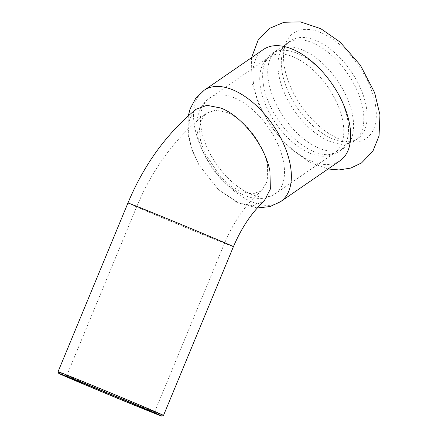 <?xml version="1.0" encoding="UTF-8"?>
<svg xmlns="http://www.w3.org/2000/svg" width="438" height="438" viewBox="0 0 438 438"><rect width="100%" height="100%" fill="white"/><g stroke="black" fill="none" stroke-linecap="round" stroke-linejoin="round"><path stroke-width="0.33" stroke-dasharray="2.19 1.64" d="M268.62 81.961A59.3 32.461 -124.5 0 0 300.742 136.415A59.3 32.461 -124.5 0 0 344.263 147.847A59.3 32.461 -124.5 0 0 350.356 140.844A59.3 32.461 -124.5 0 0 352.7 116.021A59.3 32.461 -124.5 0 0 285.773 46.954A59.3 32.461 -124.5 0 0 277.057 50.135A59.3 32.461 -124.5 0 0 268.62 81.961M263.534 85.459A59.3 32.461 55.5 0 1 265.225 61.982A59.3 32.461 55.5 0 1 271.971 53.633A59.3 32.461 55.5 0 1 315.491 65.065A59.3 32.461 55.5 0 1 347.613 119.519A59.3 32.461 55.5 0 1 339.176 151.345A59.3 32.461 55.5 0 1 328.971 154.658A59.3 32.461 55.5 0 1 263.534 85.459M362.927 108.991A59.3 32.461 -124.5 0 0 330.805 54.536A59.3 32.461 -124.5 0 0 287.284 43.105A59.3 32.461 -124.5 0 0 281.191 50.107A59.3 32.461 -124.5 0 0 278.847 74.931A59.3 32.461 -124.5 0 0 345.774 143.998A59.3 32.461 -124.5 0 0 354.49 140.817A59.3 32.461 -124.5 0 0 362.927 108.991M333.022 139.01A59.3 32.461 55.5 0 1 282.192 72.626A59.3 32.461 55.5 0 1 283.014 51.366A59.3 32.461 55.5 0 1 290.629 40.8A59.3 32.461 55.5 0 1 334.15 52.232A59.3 32.461 55.5 0 1 366.272 106.686A59.3 32.461 55.5 0 1 357.835 138.512A59.3 32.461 55.5 0 1 345.243 141.846A59.3 32.461 55.5 0 1 333.022 139.01M340.036 160.762A67.54 36.978 55.5 0 1 311.774 161.321A67.54 36.978 55.5 0 1 253.876 85.717A67.54 36.978 55.5 0 1 263.484 49.461M339.406 139.06A64.052 35.067 55.5 0 1 284.497 67.353A64.052 35.067 55.5 0 1 285.39 44.391A64.052 35.067 55.5 0 1 331.741 38.517A64.052 35.067 55.5 0 1 375.322 104.145A64.052 35.067 55.5 0 1 352.612 142.126A64.052 35.067 55.5 0 1 339.406 139.06M138.956 405.604A47.567 0.443 22.5 0 1 92.089 386.256A47.567 0.443 22.5 0 1 66.839 375.361A47.567 0.443 22.5 0 1 66.844 375.355A47.567 0.443 22.5 0 1 82.607 381.525A47.567 0.443 22.5 0 1 129.287 400.792A47.567 0.443 22.5 0 1 154.724 411.764A47.567 0.443 22.5 0 1 154.724 411.769A47.567 0.443 22.5 0 1 138.956 405.604M58.051 371.725A57.077 0.531 -157.5 0 0 88.575 384.892A57.077 0.531 -157.5 0 0 144.595 408.013A57.077 0.531 -157.5 0 0 163.511 415.416M195.994 109.27L189.829 118.468L188.241 131.898L191.406 148.006L198.961 164.962L218.37 189.534L238.737 203.018L253.12 205.712L264.059 201.234M267.569 165.487L267.613 180.566L261.754 190.667L252.649 193.985L241.02 191.729L230.602 185.821L220.5 176.843L204.803 153.174L200.615 140.625L199.454 129.111L201.436 119.689L206.38 113.212L215.419 110.157L226.802 112.435C244.711 119.196 264.152 144.584 267.569 165.487M208.86 236.87A47.567 0.443 -157.5 0 0 224.628 243.035A47.567 0.443 -157.5 0 0 180.856 224.42A47.567 0.443 -157.5 0 0 136.744 206.626A47.567 0.443 -157.5 0 0 146.965 211.171A47.567 0.443 -157.5 0 0 208.86 236.87M127.951 202.986A57.077 0.531 -157.5 0 0 158.255 216.065A57.077 0.531 -157.5 0 0 214.494 239.279A57.077 0.531 -157.5 0 0 233.416 246.676M280.731 201.551A67.54 36.978 55.5 0 1 252.469 202.115A67.54 36.978 55.5 0 1 200.812 146.73A67.54 36.978 55.5 0 1 204.179 90.255M251.062 194.198A58.03 31.766 55.5 0 1 206.676 146.615A58.03 31.766 55.5 0 1 209.572 98.09A58.03 31.766 55.5 0 1 233.854 97.608A58.03 31.766 55.5 0 1 283.6 162.569A58.03 31.766 55.5 0 1 275.343 193.716A58.03 31.766 55.5 0 1 251.062 194.198M293.159 56.82A58.03 31.766 55.5 0 1 342.905 121.78A58.03 31.766 55.5 0 1 334.648 152.922A58.03 31.766 55.5 0 1 310.367 153.404A58.03 31.766 55.5 0 1 265.981 105.821A58.03 31.766 55.5 0 1 268.877 57.301A58.03 31.766 55.5 0 1 293.159 56.82M277.057 50.135L271.971 53.633M344.263 147.847L339.176 151.345M281.191 50.107C284.393 45.798 283.019 48.175 285.773 46.954M345.774 143.998C350.23 142.881 348.035 143.084 349.376 142.317L350.356 140.844M290.629 40.8L287.284 43.105M357.835 138.512L354.49 140.817M251.527 57.69L251.872 82.059L258.765 104.6L270.832 126.379L288.861 147.349L309.901 162.449L328.078 168.986M206.38 113.212C176.158 136.76 152.944 167.896 136.744 206.626L66.839 375.361L65.185 376.045M261.754 190.667C246.917 202.706 234.538 220.166 224.628 243.035L154.724 411.769L155.408 413.423M188.269 115.862L188.137 134.827L192.047 150.031L198.961 164.962M257.363 207.979L236.974 202.487L218.37 189.534M265.225 61.982L268.877 57.301L209.572 98.09C205.17 101.194 201.913 105.257 199.794 110.277L197.976 115.889C196.876 120.768 196.64 125.914 197.27 131.329C198.14 138.693 200.33 146.15 203.84 153.689C212.501 171.614 224.579 184.847 240.068 193.393C244.924 195.917 249.841 197.522 254.817 198.211L260.413 198.491C265.877 198.315 270.854 196.728 275.343 193.716L334.648 152.922L328.971 154.658M345.243 141.846L352.612 142.126M283.014 51.366L285.39 44.391"/><path stroke-width="0.66" d="M280.731 201.551A67.54 36.978 55.5 0 0 290.339 165.301A67.54 36.978 55.5 0 0 232.447 89.691A67.54 36.978 55.5 0 0 204.179 90.255L263.484 49.461A67.54 36.978 55.5 0 1 313.06 62.486A67.54 36.978 55.5 0 1 349.644 124.512A67.54 36.978 55.5 0 1 340.036 160.762L280.731 201.551L270.016 206.566L257.363 207.979M81.369 382.374A48.832 0.454 -157.5 0 0 65.185 376.045A48.832 0.454 -157.5 0 0 110.124 395.158A48.832 0.454 -157.5 0 0 155.408 413.423A48.832 0.454 -157.5 0 0 129.292 402.155A48.832 0.454 -157.5 0 0 81.369 382.374M77.236 380.611A55.807 0.52 22.5 0 1 132.446 403.398A55.807 0.52 22.5 0 1 161.852 416.1A55.807 0.52 22.5 0 1 110.097 395.218A55.807 0.52 22.5 0 1 58.736 373.384A55.807 0.52 22.5 0 1 77.236 380.611M161.852 416.1L163.511 415.416A57.077 0.531 -157.5 0 0 163.511 415.41A57.077 0.531 -157.5 0 0 133.212 402.33A57.077 0.531 -157.5 0 0 76.973 379.116A57.077 0.531 -157.5 0 0 58.051 371.72A57.077 0.531 -157.5 0 0 58.051 371.725L127.951 202.986A57.077 0.531 -157.5 0 1 146.872 210.382A57.077 0.531 -157.5 0 1 203.112 233.602A57.077 0.531 -157.5 0 1 233.416 246.676C241.721 227.404 251.932 212.255 264.059 201.234L270.372 189.041L269.923 171.231C265.488 146.27 242.181 116.092 220.84 108.033L206.895 105.317L195.994 109.27C166.539 133.634 143.856 164.874 127.951 202.986M328.078 168.986L339.017 169.944L350.794 168.077L361.547 162.931L372.919 151.105L379.056 135.868L379.949 114.778L374.589 92.56L360.375 65.191L340.003 42.004L320.857 28.722L300.479 21.9L284.005 22.267L269.441 28.41L258.075 40.258L251.527 57.69M58.736 373.384L58.051 371.725M163.511 415.41L233.416 246.676M204.179 90.255L195.666 98.468L190.125 108.898L188.269 115.862"/></g></svg>
